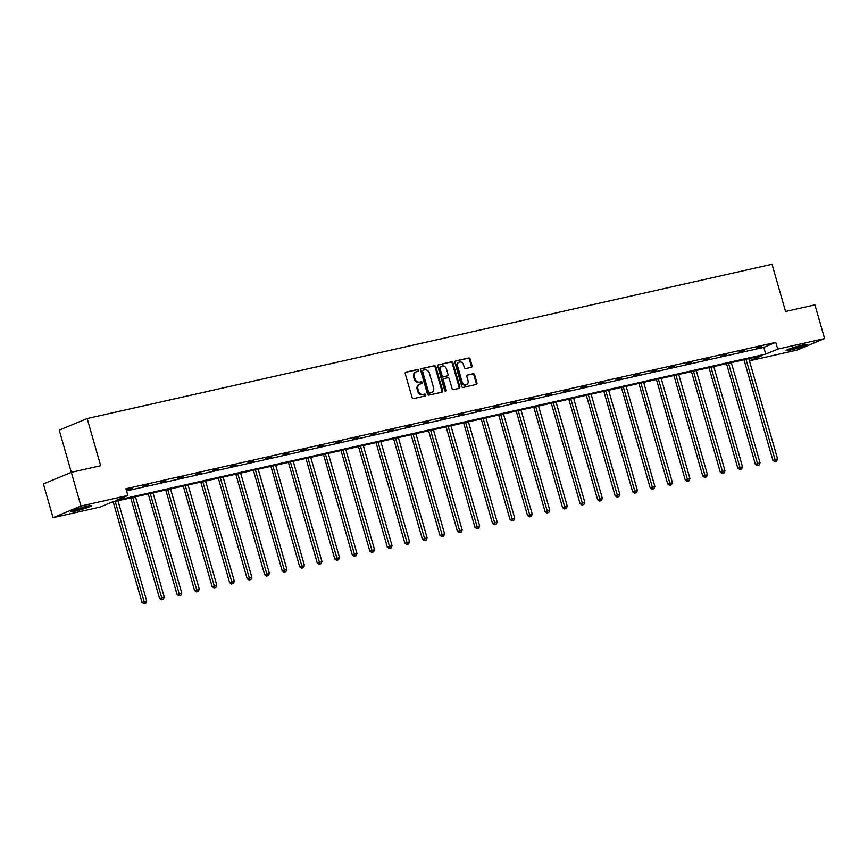 <?xml version="1.0" encoding="UTF-8"?>
<svg xmlns="http://www.w3.org/2000/svg" width="868" height="868" viewBox="0 0 868 868"><rect width="100%" height="100%" fill="white"/><g stroke="black" fill="none" stroke-linecap="round" stroke-linejoin="round"><path stroke-width="1.3" d="M418.723 370.224A0.966 0.792 67.4 0 0 417.682 369.475L405.974 372.112A1.378 1.128 67.4 0 0 405.248 373.685L412.083 397.501A1.378 1.128 67.4 0 0 413.559 398.575L425.277 395.938A0.966 0.792 67.4 0 0 424.745 394.083L423.226 394.43A4.416 3.602 67.4 0 1 418.484 390.991L417.92 389.005A4.416 3.602 67.4 0 1 419.743 384.123A4.416 3.602 67.4 0 1 420.231 383.971L421.75 383.634A0.966 0.792 67.4 0 0 421.219 381.779L419.7 382.115A4.416 3.602 67.4 0 1 414.958 378.676L414.383 376.69A4.416 3.602 67.4 0 1 416.217 371.819A4.416 3.602 67.4 0 1 416.705 371.667L418.213 371.32A0.966 0.792 67.4 0 0 418.723 370.224M417.823 371.406A0.966 0.792 67.4 0 0 416.933 369.79L405.519 372.35M424.886 396.025A0.966 0.792 67.4 0 0 423.985 394.397L423.226 394.43M421.36 383.721A0.966 0.792 67.4 0 0 420.459 382.094L419.7 382.115M790.715 349.978A10.98 0.901 -16 0 1 786.05 350.553A10.98 0.901 -16 0 1 791.529 348.155A10.98 0.901 -16 0 1 802.488 345.073A10.98 0.901 -16 0 1 807.153 344.498A10.98 0.901 -16 0 1 801.674 346.907A10.98 0.901 -16 0 1 790.715 349.978M75.18 511.144A10.98 0.901 -16 0 1 70.514 511.719A10.98 0.901 -16 0 1 75.993 509.321A10.98 0.901 -16 0 1 86.952 506.239A10.98 0.901 -16 0 1 91.617 505.664A10.98 0.901 -16 0 1 86.138 508.062A10.98 0.901 -16 0 1 75.18 511.144M471.324 367.316A1.378 1.128 67.4 0 0 472.051 365.754L470.13 359.07A1.378 1.128 67.4 0 0 468.655 357.996L455.646 360.925A1.378 1.128 67.4 0 0 454.919 362.488L461.754 386.314A1.378 1.128 67.4 0 0 463.23 387.388L476.239 384.459A1.378 1.128 67.4 0 0 476.966 382.886L474.655 374.813A1.378 1.128 67.4 0 0 473.168 373.739L467.602 374.998A1.378 1.128 67.4 0 0 466.875 376.56L468.026 380.564A3.7 3.005 67.4 0 1 466.496 384.643A3.7 3.005 67.4 0 1 462.123 381.898L457.631 366.22A3.7 3.005 67.4 0 1 459.161 362.14A3.7 3.005 67.4 0 1 463.534 364.885L464.282 367.5A1.378 1.128 67.4 0 0 465.758 368.575L471.324 367.316M53.067 517.664L43.4 483.964L71.317 472.333L100.688 465.725L87.158 418.539L772.032 264.273L785.562 311.471L814.933 304.852L824.6 338.553L796.683 350.184L749.789 360.741L761.746 355.761L111.918 502.127L99.961 507.107L53.067 517.664L80.974 506.044L127.878 495.476L115.921 500.456L765.75 354.101L777.706 349.12L824.6 338.553M87.158 418.539L59.241 430.159L80.974 506.044M126.554 490.887L763.807 347.352L775.764 342.372L125.947 488.738L127.878 495.476M775.764 342.372L777.706 349.12M435.844 366.784A1.378 1.128 67.4 0 0 434.358 365.71L421.349 368.64A1.378 1.128 67.4 0 0 420.633 370.213L427.457 394.039A1.378 1.128 67.4 0 0 428.944 395.114L441.953 392.184A1.378 1.128 67.4 0 0 442.68 390.611L435.844 366.784L435.085 367.099A1.378 1.128 67.4 0 0 433.609 366.025L420.904 368.889M438.492 364.788L451.512 361.847A1.378 1.128 67.4 0 1 452.988 362.933L459.823 386.748A1.378 1.128 67.4 0 1 459.096 388.321L453.53 389.569A1.378 1.128 67.4 0 1 452.044 388.495L449.277 378.839A1.378 1.128 67.4 0 0 447.79 377.764L444.101 378.6A1.378 1.128 67.4 0 0 443.374 380.162L446.26 390.22A0.966 0.792 67.4 0 1 444.72 390.567L437.776 366.35A1.378 1.128 67.4 0 1 438.492 364.788L438.21 364.907M749.171 358.592L749.789 360.741M763.807 347.352L765.75 354.101M761.735 346.94L756.115 348.209L761.637 346.603M744.212 350.889L738.592 352.158L744.115 350.553M726.679 354.838L721.069 356.108L726.581 354.502M709.156 358.788L703.547 360.046L709.058 358.451M691.633 362.737L686.024 363.996L691.536 362.39M674.11 366.676L668.501 367.945L674.013 366.339M656.588 370.625L650.978 371.895L656.49 370.289M639.065 374.575L633.445 375.833L638.967 374.238M621.542 378.524L615.922 379.783L621.445 378.177M604.019 382.462L598.399 383.732L603.922 382.126M586.497 386.412L580.876 387.681L586.399 386.076M568.974 390.361L563.354 391.631L568.876 390.025M551.451 394.311L545.831 395.569L551.354 393.964M533.928 398.249L528.308 399.519L533.831 397.913M516.406 402.199L510.785 403.468L516.308 401.862M498.883 406.148L493.263 407.417L498.785 405.812M481.36 410.097L475.74 411.356L481.263 409.761M463.827 414.047L458.217 415.305L463.74 413.7M446.304 417.985L440.694 419.255L446.206 417.649M428.781 421.935L423.172 423.204L428.684 421.598M411.258 425.884L405.649 427.143L411.161 425.548M393.736 429.834L388.126 431.092L393.638 429.486M376.213 433.772L370.603 435.042L376.115 433.436M358.69 437.722L353.07 438.991L358.592 437.385M341.167 441.671L335.547 442.93L341.07 441.335M323.645 445.62L318.024 446.879L323.547 445.273M306.122 449.559L300.502 450.828L306.024 449.223M288.599 453.508L282.979 454.778L288.501 453.172M271.076 457.458L265.456 458.727L270.979 457.121M253.554 461.407L247.933 462.666L253.456 461.06M236.031 465.346L230.411 466.615L235.933 465.009M218.508 469.295L212.888 470.564L218.411 468.959M200.985 473.244L195.365 474.514L200.888 472.908M183.452 477.194L177.842 478.452L183.365 476.857M165.929 481.143L160.32 482.402L165.831 480.796M148.406 485.082L142.797 486.351L148.309 484.745M126.272 489.877L132.771 488.25L126.316 490.062M416.217 371.819L415.457 372.133A4.416 3.602 67.4 0 0 413.635 377.005L414.383 376.69M418.94 382.43A4.416 3.602 67.4 0 1 414.199 378.99L413.635 377.005M419.743 384.123L418.994 384.437A4.416 3.602 67.4 0 0 417.161 389.32L417.92 389.005M422.477 394.745A4.416 3.602 67.4 0 1 417.736 391.305L417.161 389.32M441.649 392.249A1.378 1.128 67.4 0 0 441.921 390.925L435.085 367.099M423.096 370.224A0.966 0.792 67.4 0 0 422.586 371.32L428.586 392.238A0.966 0.792 67.4 0 0 429.627 392.987L431.222 392.629A4.416 3.602 67.4 0 0 431.711 392.466A4.416 3.602 67.4 0 0 433.533 387.595L429.432 373.305A4.416 3.602 67.4 0 0 424.691 369.866L423.096 370.224M422.89 370.31L422.336 370.538A0.966 0.792 67.4 0 0 421.837 371.634L422.586 371.32M431.711 392.466L430.951 392.781A4.416 3.602 67.4 0 1 430.463 392.944L428.868 393.302A0.966 0.792 67.4 0 1 427.826 392.542L421.837 371.634M438.047 365.027L451.512 361.847M458.792 388.387A1.378 1.128 67.4 0 0 459.064 387.063L452.239 363.247A1.378 1.128 67.4 0 0 450.752 362.162M443.808 378.719L443.342 378.915A1.378 1.128 67.4 0 0 442.626 380.477L445.512 390.535L446.26 390.22M445.436 391.316A0.966 0.792 67.4 0 0 445.512 390.535M446.402 368.813A3.7 3.005 67.4 0 0 442.029 366.068A3.7 3.005 67.4 0 0 440.499 370.148L442.083 375.67A1.378 1.128 67.4 0 0 443.57 376.745L447.259 375.909A1.378 1.128 67.4 0 0 447.986 374.336L446.402 368.813M442.029 366.068L441.28 366.383A3.7 3.005 67.4 0 0 439.75 370.452L440.499 370.148M446.803 376.104A1.378 1.128 67.4 0 1 446.51 376.224L442.81 377.059A1.378 1.128 67.4 0 1 441.335 375.985L439.75 370.452M459.161 362.14L458.402 362.455A3.7 3.005 67.4 0 0 456.872 366.524L457.631 366.22M466.496 384.643L465.747 384.958A3.7 3.005 67.4 0 1 461.375 382.213L456.872 366.524M475.935 384.524A1.378 1.128 67.4 0 0 476.206 383.2L473.895 375.128A1.378 1.128 67.4 0 0 472.409 374.054L467.158 375.236M471.02 367.392A1.378 1.128 67.4 0 0 471.302 366.068L469.382 359.385A1.378 1.128 67.4 0 0 467.895 358.31L455.19 361.164M113.187 501.834L142.016 602.392L146.714 600.981L117.972 500.76M115.173 501.389L144.685 603.412L143.925 603.727L145.802 603.151L144.685 603.412M146.714 600.981L145.802 603.151M143.925 603.727L142.016 602.392M130.71 497.896L159.538 598.443L164.236 597.032L135.495 496.811M132.695 497.451L162.207 599.462L161.448 599.777L163.336 599.202L162.207 599.462M164.236 597.032L163.336 599.202M161.448 599.777L159.538 598.443M148.233 493.946L177.061 594.504L181.759 593.083L153.028 492.861M150.218 493.501L179.73 595.513L178.982 595.828L180.859 595.264L179.73 595.513M181.759 593.083L180.859 595.264M178.982 595.828L177.061 594.504M72.706 510.503A10.904 0.89 164 0 0 89.1 505.794M88.145 505.979A9.494 0.781 -16 0 1 73.617 510.145M788.252 349.337A10.904 0.89 164 0 0 804.647 344.639M803.692 344.824A9.494 0.781 -16 0 1 789.153 348.99M165.755 489.997L194.584 590.555L199.282 589.133L170.551 488.923M167.741 489.552L197.253 591.564L196.504 591.878L198.381 591.314L197.253 591.564M199.282 589.133L198.381 591.314M196.504 591.878L194.584 590.555M183.278 486.047L212.118 586.605L216.805 585.184L188.074 484.973M185.264 485.603L214.776 587.625L214.027 587.929L215.904 587.365L214.776 587.625M216.805 585.184L215.904 587.365M214.027 587.929L212.118 586.605M200.801 482.109L229.64 582.656L234.327 581.245L205.597 481.024M202.786 481.653L232.298 583.676L231.55 583.99L233.427 583.415L232.298 583.676M234.327 581.245L233.427 583.415M231.55 583.99L229.64 582.656M218.324 478.159L247.163 578.717L251.85 577.296L223.119 477.075M220.309 477.715L249.821 579.726L249.073 580.041L250.95 579.477L249.821 579.726M251.85 577.296L250.95 579.477M249.073 580.041L247.163 578.717M235.846 474.21L264.686 574.768L269.373 573.347L240.642 473.136M237.832 473.765L267.344 575.777L266.595 576.092L268.472 575.527L267.344 575.777M269.373 573.347L268.472 575.527M266.595 576.092L264.686 574.768M253.369 470.261L282.209 570.818L286.896 569.397L258.165 469.187M255.355 469.816L284.867 571.828L284.118 572.142L285.995 571.578L284.867 571.828M286.896 569.397L285.995 571.578M284.118 572.142L282.209 570.818M270.892 466.322L299.731 566.869L304.429 565.459L275.688 465.237M272.877 465.866L302.4 567.889L301.641 568.204L303.518 567.629L302.4 567.889M304.429 565.459L303.518 567.629M301.641 568.204L299.731 566.869M288.415 462.373L317.254 562.931L321.952 561.509L293.21 461.288M290.4 461.928L319.923 563.94L319.164 564.254L321.041 563.69L319.923 563.94M321.952 561.509L321.041 563.69M319.164 564.254L317.254 562.931M305.948 458.423L334.777 558.981L339.475 557.56L310.733 457.349M307.923 457.978L337.446 559.99L336.686 560.305L338.563 559.741L337.446 559.99M339.475 557.56L338.563 559.741M336.686 560.305L334.777 558.981M323.471 454.474L352.299 555.032L356.998 553.61L328.256 453.4M325.446 454.029L354.969 556.041L354.209 556.355L356.086 555.791L354.969 556.041M356.998 553.61L356.086 555.791M354.209 556.355L352.299 555.032M340.994 450.535L369.822 551.082L374.52 549.672L345.779 449.45M342.969 450.08L372.491 552.102L371.732 552.417L373.609 551.842L372.491 552.102M374.52 549.672L373.609 551.842M371.732 552.417L369.822 551.082M358.517 446.586L387.345 547.133L392.043 545.722L363.301 445.501M360.491 446.141L390.014 548.153L389.255 548.467L391.132 547.903L390.014 548.153M392.043 545.722L391.132 547.903M389.255 548.467L387.345 547.133M376.039 442.637L404.868 543.194L409.566 541.773L380.824 441.562M378.025 442.192L407.537 544.203L406.777 544.518L408.654 543.954L407.537 544.203M409.566 541.773L408.654 543.954M406.777 544.518L404.868 543.194M393.562 438.687L422.39 539.245L427.089 537.824L398.347 437.613M395.548 438.242L425.06 540.254L424.3 540.569L426.177 540.005L425.06 540.254M427.089 537.824L426.177 540.005M424.3 540.569L422.39 539.245M411.085 434.738L439.913 535.296L444.611 533.885L415.88 433.664M413.07 434.293L442.582 536.316L441.823 536.63L443.711 536.055L442.582 536.316M444.611 533.885L443.711 536.055M441.823 536.63L439.913 535.296M428.608 430.799L457.436 531.346L462.134 529.936L433.403 429.714M430.593 430.354L460.105 532.366L459.356 532.681L461.233 532.106L460.105 532.366M462.134 529.936L461.233 532.106M459.356 532.681L457.436 531.346M446.13 426.85L474.97 527.408L479.657 525.986L450.926 425.765M448.116 426.405L477.628 528.417L476.879 528.731L478.756 528.167L477.628 528.417M479.657 525.986L478.756 528.167M476.879 528.731L474.97 527.408M463.653 422.9L492.492 523.458L497.18 522.037L468.449 421.826M465.639 422.456L495.151 524.467L494.402 524.782L496.279 524.218L495.151 524.467M497.18 522.037L496.279 524.218M494.402 524.782L492.492 523.458M481.176 418.951L510.015 519.509L514.702 518.087L485.971 417.877M483.161 418.506L512.673 520.529L511.925 520.833L513.802 520.268L512.673 520.529M514.702 518.087L513.802 520.268M511.925 520.833L510.015 519.509M498.699 415.012L527.538 515.559L532.225 514.149L503.494 413.928M500.684 414.557L530.196 516.579L529.447 516.894L531.324 516.319L530.196 516.579M532.225 514.149L531.324 516.319M529.447 516.894L527.538 515.559M516.221 411.063L545.061 511.621L549.748 510.2L521.017 409.978M518.207 410.618L547.719 512.63L546.97 512.945L548.847 512.38L547.719 512.63M549.748 510.2L548.847 512.38M546.97 512.945L545.061 511.621M533.744 407.114L562.583 507.671L567.271 506.25L538.54 406.04M535.73 406.669L565.242 508.681L564.493 508.995L566.37 508.431L565.242 508.681M567.271 506.25L566.37 508.431M564.493 508.995L562.583 507.671M551.267 403.164L580.106 503.722L584.804 502.301L556.062 402.09M553.252 402.719L582.775 504.731L582.016 505.046L583.893 504.482L582.775 504.731M584.804 502.301L583.893 504.482M582.016 505.046L580.106 503.722M568.79 399.226L597.629 499.773L602.327 498.362L573.585 398.141M570.775 398.77L600.298 500.793L599.538 501.107L601.415 500.532L600.298 500.793M602.327 498.362L601.415 500.532M599.538 501.107L597.629 499.773M586.323 395.276L615.152 495.834L619.85 494.413L591.108 394.191M588.298 394.831L617.821 496.843L617.061 497.158L618.938 496.594L617.821 496.843M619.85 494.413L618.938 496.594M617.061 497.158L615.152 495.834M603.846 391.327L632.674 491.885L637.372 490.463L608.631 390.253M605.821 390.882L635.343 492.894L634.584 493.208L636.461 492.644L635.343 492.894M637.372 490.463L636.461 492.644M634.584 493.208L632.674 491.885M621.369 387.378L650.197 487.935L654.895 486.514L626.154 386.303M623.343 386.933L652.866 488.944L652.107 489.259L653.984 488.695L652.866 488.944M654.895 486.514L653.984 488.695M652.107 489.259L650.197 487.935M638.891 383.439L667.72 483.986L672.418 482.575L643.676 382.354M640.877 382.983L670.389 485.006L669.629 485.32L671.506 484.745L670.389 485.006M672.418 482.575L671.506 484.745M669.629 485.32L667.72 483.986M656.414 379.49L685.243 480.037L689.941 478.626L661.199 378.405M658.4 379.045L687.912 481.056L687.152 481.371L689.029 480.807L687.912 481.056M689.941 478.626L689.029 480.807M687.152 481.371L685.243 480.037M673.937 375.54L702.765 476.098L707.463 474.677L678.722 374.466M675.922 375.095L705.434 477.107L704.675 477.422L706.552 476.857L705.434 477.107M707.463 474.677L706.552 476.857M704.675 477.422L702.765 476.098M691.46 371.591L720.288 472.149L724.986 470.727L696.255 370.517M693.445 371.146L722.957 473.158L722.209 473.472L724.086 472.908L722.957 473.158M724.986 470.727L724.086 472.908M722.209 473.472L720.288 472.149M708.982 367.641L737.811 468.199L742.509 466.778L713.778 366.567M710.968 367.197L740.48 469.219L739.731 469.534L741.608 468.959L740.48 469.219M742.509 466.778L741.608 468.959M739.731 469.534L737.811 468.199M726.505 363.703L755.344 464.25L760.032 462.839L731.301 362.618M728.491 363.258L758.003 465.27L757.254 465.584L759.131 465.009L758.003 465.27M760.032 462.839L759.131 465.009M757.254 465.584L755.344 464.25M744.028 359.753L772.867 460.311L777.554 458.89L748.824 358.668M746.013 359.309L775.525 461.32L774.777 461.635L776.654 461.071L775.525 461.32M777.554 458.89L776.654 461.071M774.777 461.635L772.867 460.311M416.933 369.79L417.682 369.475M423.985 394.397L424.745 394.083M420.459 382.094L421.219 381.779M414.199 378.99L414.958 378.676M417.736 391.305L418.484 390.991M441.921 390.925L442.68 390.611M433.609 366.025L434.358 365.71M427.826 392.542L428.586 392.238M428.868 393.302L429.627 392.987M430.463 392.944L431.222 392.629M452.239 363.247L452.988 362.933M459.064 387.063L459.823 386.748M442.626 380.477L443.374 380.162M441.335 375.985L442.083 375.67M442.81 377.059L443.57 376.745M446.51 376.224L447.259 375.909M461.375 382.213L462.123 381.898M472.409 374.054L473.168 373.739M473.895 375.128L474.655 374.813M476.206 383.2L476.966 382.886M467.895 358.31L468.655 357.996M469.382 359.385L470.13 359.07M471.302 366.068L472.051 365.754M422.239 370.571L422.987 370.256M443.19 378.958L443.949 378.643M446.662 376.18L447.411 375.866"/></g></svg>
